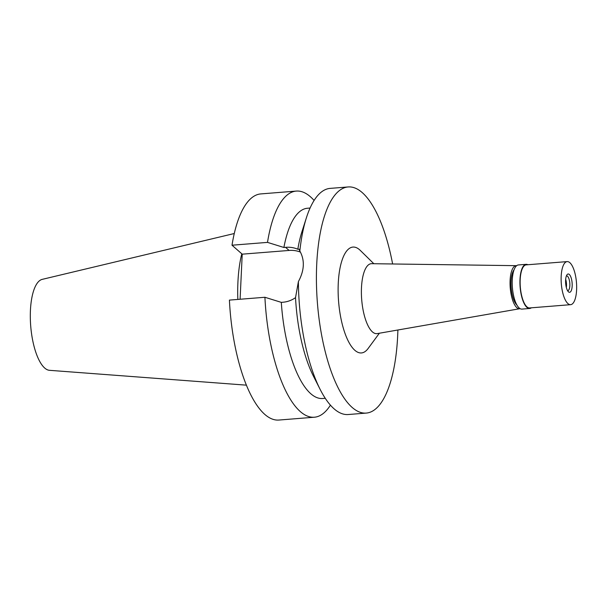 <?xml version="1.0" encoding="UTF-8"?>
<svg xmlns="http://www.w3.org/2000/svg" width="607" height="607" viewBox="0 0 607 607"><rect width="100%" height="100%" fill="white"/><g stroke="black" fill="none" stroke-linecap="round" stroke-linejoin="round"><path stroke-width="0.91" d="M234.279 233.52L42.232 279.364A45.692 16.078 85.4 0 0 30.35 319.396A45.692 16.078 85.4 0 0 44.69 368.032A45.692 16.078 85.4 0 0 49.478 370.316L246.374 385.157M241.783 253.787A80.033 28.157 85.4 0 0 237.838 299.433M232.003 245.213L267.505 242.383A113.433 39.91 -94.6 0 1 296.33 191.076L260.828 193.914A113.433 39.91 85.4 0 0 232.003 245.213L242.223 254.174L240.099 299.251M264.918 297.271L229.416 300.101A113.433 39.91 85.4 0 0 264.773 414.384A113.433 39.91 85.4 0 0 278.856 420.052L314.358 417.221A113.433 39.91 -94.6 0 1 300.275 411.554A113.433 39.91 -94.6 0 1 264.918 297.271L281.307 302.369A95.428 33.575 85.4 0 0 310.784 393.731A95.428 33.575 85.4 0 0 322.628 398.503L325.253 398.291M242.223 254.174L289.099 250.441A28.984 25.517 131.3 0 1 300.473 252.125M298.394 281.602A113.433 39.91 85.4 0 0 320.117 389.345L313.44 376.173A95.428 33.575 -94.6 0 1 295.526 297.65L298.394 281.602C304.433 270.388 304.911 260.191 299.835 251.017L298.993 249.143L297.809 249.249C294.107 247.618 290.025 246.981 285.563 247.337L283.894 247.474L267.505 242.383M297.809 249.249A95.428 33.575 -94.6 0 1 301.929 231.76L306.429 217.693A113.433 39.91 85.4 0 0 299.835 251.017M310.086 208.042L307.461 208.254A95.428 33.575 85.4 0 0 283.894 247.474M296.33 191.076A113.433 39.91 -94.6 0 1 310.405 196.751A113.433 39.91 -94.6 0 1 314.1 200.462M281.307 302.369L282.976 302.233C287.437 301.869 291.618 300.344 295.526 297.65M330.42 405.142A113.433 39.91 -94.6 0 1 314.358 417.221M397.889 329.996A113.433 39.91 -94.6 0 1 366.218 413.086A113.433 39.91 -94.6 0 1 352.136 407.418A113.433 39.91 -94.6 0 1 316.459 283.606A113.433 39.91 -94.6 0 1 348.19 186.948L330.162 188.382A113.433 39.91 85.4 0 0 306.429 217.693M348.19 186.948A113.433 39.91 -94.6 0 1 362.265 192.616A113.433 39.91 -94.6 0 1 392.623 263.977M320.117 389.345A113.433 39.91 85.4 0 0 334.108 408.852A113.433 39.91 85.4 0 0 348.19 414.528L366.218 413.086M373.829 263.719L360.292 250.41A53.097 18.68 85.4 0 0 359.572 249.743A53.097 18.68 85.4 0 0 338.258 283.401A53.097 18.68 85.4 0 0 354.837 350.292A53.097 18.68 85.4 0 0 368.115 348.501L379.367 333.228M516.352 265.669L371.621 263.688A35.092 12.345 85.4 0 0 361.393 293.029A35.092 12.345 85.4 0 0 372.44 331.9A35.092 12.345 -94.6 0 0 377.197 333.607L519.782 308.72A21.609 7.603 -94.6 0 1 516.853 307.673A21.609 7.603 -94.6 0 1 510.047 283.735A21.609 7.603 -94.6 0 1 516.352 265.669A21.609 7.603 -94.6 0 1 516.663 265.691M514.106 269.72A18.908 6.654 85.4 0 0 511.185 287.741A18.908 6.654 85.4 0 0 516.921 305.071M566.285 287.255A7.201 2.534 85.4 0 0 565.663 279.486M526.14 264.333L518.408 264.948A22.148 7.792 85.4 0 0 512.217 283.818A22.148 7.792 85.4 0 0 519.182 307.992A22.148 7.792 85.4 0 0 521.929 309.1L529.653 308.485A22.148 7.792 -94.6 0 1 526.906 307.377A22.148 7.792 -94.6 0 1 519.941 283.203A22.148 7.792 -94.6 0 1 526.14 264.333A22.148 7.792 -94.6 0 1 527.885 264.735M531.322 307.81A22.148 7.792 -94.6 0 1 529.653 308.485M567.173 261.602L526.178 264.872A21.609 7.603 85.4 0 0 520.138 283.279A21.609 7.603 85.4 0 0 526.929 306.869A21.609 7.603 85.4 0 0 529.615 307.946L570.61 304.676A21.609 7.603 -94.6 0 1 567.924 303.599A21.609 7.603 -94.6 0 1 561.126 280.017A21.609 7.603 -94.6 0 1 567.173 261.602A21.609 7.603 -94.6 0 1 569.852 262.687A21.609 7.603 -94.6 0 1 576.65 286.269A21.609 7.603 -94.6 0 1 570.61 304.676M569.298 274.447A9.181 3.232 85.4 0 0 567.006 274.751A9.181 3.232 85.4 0 0 565.671 283.401A9.181 3.232 85.4 0 0 568.357 291.717A9.181 3.232 85.4 0 0 568.478 291.838A9.181 3.232 85.4 0 0 572.166 286.011A9.181 3.232 85.4 0 0 569.298 274.447M567.545 290.616A7.383 2.595 85.4 0 0 567.795 290.632A7.383 2.595 85.4 0 0 569.859 284.342A7.383 2.595 85.4 0 0 567.537 276.284A7.383 2.595 85.4 0 0 566.619 275.912A7.383 2.595 85.4 0 0 566.377 275.973M565.678 279.296A7.383 2.595 -94.6 0 1 566.331 287.445M289.099 250.441L285.563 247.337"/></g></svg>
